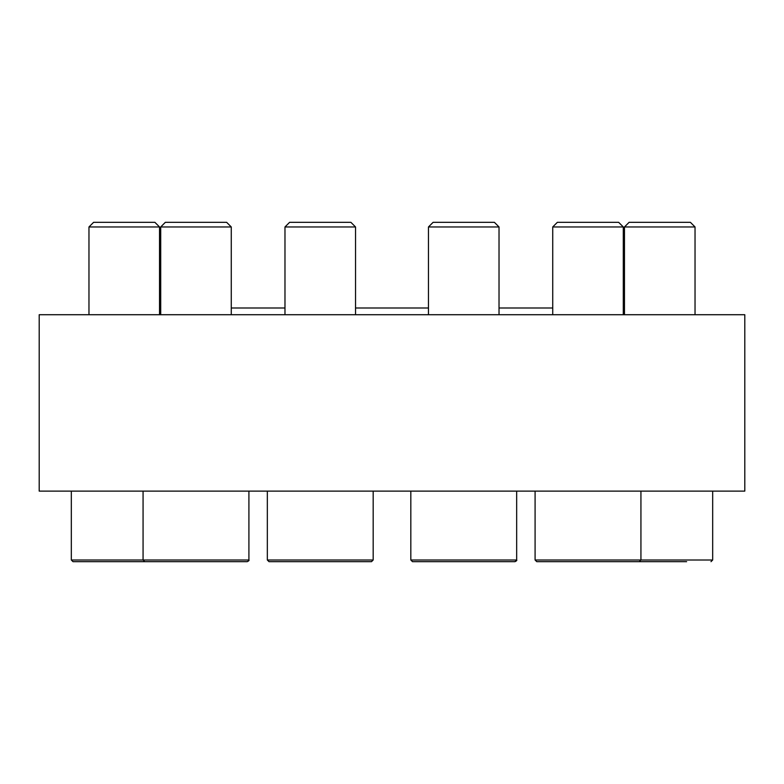 <?xml version="1.0" encoding="UTF-8"?>
<svg xmlns="http://www.w3.org/2000/svg" width="784" height="784" viewBox="0 0 784 784"><rect width="100%" height="100%" fill="white"/><g stroke="black" fill="none" stroke-linecap="round" stroke-linejoin="round"><path stroke-width="1.18" d="M744.8 491.117L39.2 491.117L39.2 314.717L744.8 314.717L744.8 491.117M231.27 308.004L284.974 308.004M355.534 308.004L428.466 308.004M499.026 308.004L552.73 308.004M433.101 222.323L494.39 222.323L499.026 226.958L428.466 226.958L433.101 222.323M428.466 314.717L428.466 226.958M412.502 561.677L410.826 560.001L412.502 561.677L514.98 561.677L490.627 561.677L514.98 561.677L516.666 560.001L516.666 491.117M514.98 561.677C516.578 560.903 517.136 560.335 516.666 560.001L410.826 560.001L410.826 491.117M629.111 222.323L690.4 222.323L695.036 226.958L624.476 226.958L629.111 222.323L624.476 226.958L624.476 314.717M535.09 491.117L535.09 560.001L536.766 561.677L686.637 561.677M557.365 222.323L618.654 222.323L623.29 226.958L552.73 226.958L557.365 222.323M552.73 314.717L552.73 226.958M561.128 561.677L588.01 561.677M289.61 222.323L350.899 222.323L355.534 226.958L284.974 226.958L289.61 222.323M284.974 314.717L284.974 226.958M269.02 561.677L267.334 560.001L269.02 561.677L371.498 561.677L347.136 561.677L371.498 561.677L373.174 560.001L373.174 491.117M293.373 561.677L320.254 561.677M371.498 561.677L373.174 560.001L267.334 560.001L267.334 491.117M165.346 222.323L226.635 222.323L231.27 226.958L160.71 226.958L165.346 222.323M160.71 314.717L160.71 226.958M144.746 561.677L143.07 560.001L71.324 560.001L71.324 491.117L71.324 560.001L73.01 561.677L247.234 561.677C248.822 560.903 249.381 560.335 248.91 560.001L248.91 491.117M247.234 561.677C248.822 560.903 249.381 560.335 248.91 560.001L143.07 560.001L143.07 491.117M93.6 222.323L154.889 222.323L159.524 226.958L88.964 226.958L93.6 222.323L88.964 226.958L88.964 314.717L88.964 226.958M73.01 561.677L97.363 561.677M151.126 561.677L169.109 561.677L151.126 561.677M614.891 561.677L632.874 561.677L614.891 561.677M535.09 560.001L712.676 560.001L710.99 561.677L712.676 560.001L712.676 491.117L712.676 560.001M499.026 314.717L499.026 226.958M695.036 314.717L695.036 226.958M623.29 314.717L623.29 226.958M640.93 491.117L640.93 560.001L639.254 561.677M355.534 314.717L355.534 226.958M231.27 314.717L231.27 226.958M159.524 226.958L159.524 314.717L159.524 226.958L154.889 222.323"/></g></svg>
